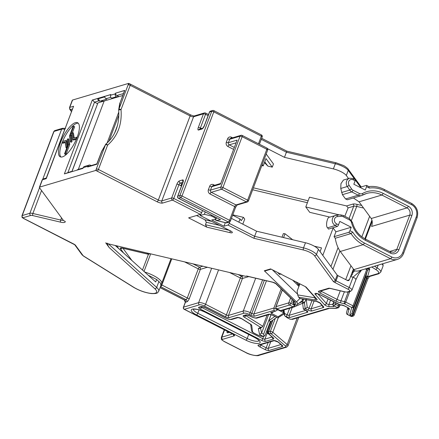 <?xml version="1.0" encoding="UTF-8"?>
<svg xmlns="http://www.w3.org/2000/svg" width="439" height="439" viewBox="0 0 439 439"><rect width="100%" height="100%" fill="white"/><g stroke="black" fill="none" stroke-linecap="round" stroke-linejoin="round"><path stroke-width="0.66" d="M282.003 237.214L283.369 233.592L285.021 233.751L283.572 237.581M285.021 233.751L292.665 239.732M298.932 286.387L292.857 280.351M299.343 285.295L295.968 281.942M271.11 314.653L268.811 320.744L270.775 321.611L276.691 317.364M268.811 320.744L274.83 316.415M299.047 284.999L297.208 284.675L299.047 284.999L299.519 283.753L299.047 284.999M122.679 95.521L101.886 101.7A3.007 0.878 -159.3 0 0 101.727 101.749L97.924 102.88L71.936 171.654A2.184 1.954 73.5 0 0 69.889 172.264M117.625 125.11L114.617 133.077M78.323 169.388L104.158 101.019M118.837 115.051L109.075 140.881M71.848 171.627L97.924 102.88M77.154 137.319A19.129 6.547 -62.9 0 0 77.615 122.733A19.129 6.547 -62.9 0 0 60.67 142.22A19.129 6.547 -62.9 0 0 60.209 156.805A19.129 6.547 -62.9 0 0 77.154 137.319M78.241 123.2A19.129 6.547 -62.9 0 0 62.634 141.424M62.102 142.774A19.129 6.547 -62.9 0 0 62.042 142.916A19.129 6.547 -62.9 0 0 60.955 157.036M108.356 243.859L156.674 287.43A16.397 4.774 20.7 0 1 158.704 291.249L160.926 285.377A16.397 4.774 -159.3 0 0 158.891 281.558L156.63 279.517L155.702 281.964L115.254 245.489M278.321 317.699L272.811 332.29A1.641 1.218 130.5 0 1 270.956 333.591A1.641 1.268 -91.2 0 1 270.369 331.39L275.286 318.374M305.467 242.756L256.557 231.199L254.62 236.336L303.525 247.892L305.467 242.756A10.931 3.183 20.7 0 1 313.314 245.653A10.931 3.183 20.7 0 1 318.401 249.368L316.459 254.505A1.641 1.432 143.8 0 1 314.439 255.624A9.29 2.705 -159.3 0 0 310.11 252.463A9.29 2.705 -159.3 0 0 303.442 250.005L253.929 238.3L227.962 225.037A1.641 0.56 -62.9 0 0 229.224 223.358L254.62 236.336L253.929 238.3M70.811 171.622L64.747 173.795M97.513 103.703L94.5 102.161L92.58 99.999L97.76 98.462A2.184 1.954 73.5 0 0 98.973 100.833L99.757 101.233L98.352 98.764L97.76 98.462M96.695 164.301L101.645 151.367A1.641 0.28 30.7 0 0 101.683 151.499L96.865 164.252L87.679 166.979L87.959 166.244L83.251 167.643L82.971 168.378L64.374 173.904L92.283 100.043A2.184 0.637 20.7 0 1 92.58 99.999M83.251 167.643A2.184 1.954 -106.5 0 1 84.458 166.48L89.166 165.08A2.184 1.954 73.5 0 0 87.959 166.244M87.784 166.946A2.184 1.954 -106.5 0 1 88.705 166.304L96.843 163.89M89.166 165.08A2.184 1.954 73.5 0 1 90.527 165.223L91.175 165.574M76.957 170.167A2.184 1.954 -106.5 0 1 77.873 169.525L83.13 167.961M101.683 151.499L101.398 152.404L101.683 151.499A56.609 19.371 117.1 0 0 105.525 144.645L95.779 170.436L39.653 187.107A2.733 0.796 -159.3 0 0 39.384 187.31A2.733 0.796 -159.3 0 0 39.488 187.7L63.49 220.532L65.252 221.465A7.106 2.069 20.7 0 1 60.631 222.167L32.799 215.587A3.825 1.114 -159.3 0 0 30.697 215.456L23.037 217.733A1.092 0.318 -159.3 0 0 23.481 218.337L73.939 244.117A3.282 0.955 -159.3 0 1 75.464 245.231L82.85 255.333A3.825 1.114 -159.3 0 0 83.937 256.244L133.78 287.304A14.756 4.297 -159.3 0 0 151.729 293.466A14.756 4.297 -159.3 0 0 154.791 288.697L109.207 247.596L105.739 242.855L107.061 243.552L245.681 276.312L246.68 276.016L272.635 282.151A3.282 0.955 -159.3 0 1 274.99 283.023A3.282 0.955 -159.3 0 1 276.312 283.901L294.871 301.834A8.198 2.387 20.7 0 1 294.904 304.189L294.267 304.381L295.743 305.132L296.544 304.896A10.509 3.062 -159.3 0 0 297.236 304.562A10.509 3.062 -159.3 0 0 296.501 301.878L264.316 270.775L270.627 268.904L305.972 286.963L316.87 299.222A1.641 1.372 138.4 0 1 316.195 298.844L305.506 286.815M123.414 93.573L116.867 95.515A2.184 1.954 -106.5 0 1 115.649 93.145L124.775 90.39L119.957 103.138L124.594 90.489A2.184 0.637 20.7 0 1 124.775 90.39M115.649 93.145L124.594 90.489M92.283 100.043L110.886 94.517L110.606 95.247L115.314 93.847L115.594 93.117M98.352 98.764L104.811 96.849M110.82 97.315L106.035 98.737A2.184 1.954 -106.5 0 1 104.822 96.36L110.864 94.566M196.568 215.511L204.969 219.802L206.352 222.26L205.43 224.708L229.207 230.327M101.645 151.367L105.525 144.645A1.641 0.477 -159.3 0 1 107.604 145.133A1.641 0.68 48 0 0 105.799 144.129L105.799 144.129C115.364 135.986 119.655 124.605 118.673 109.975L121.016 109.646A1.641 0.477 20.7 0 0 118.936 109.152A1.641 0.96 -168.2 0 0 118.706 109.52L119.699 103.631A1.641 1.119 -172.8 0 1 119.957 103.138A56.609 19.371 117.1 0 1 118.936 109.152L128.128 84.831A1.641 1.465 -106.5 0 1 129.033 83.959A1.641 1.641 0 0 1 130.246 84.074A1.641 0.56 117.1 0 1 130.207 85.325L121.016 109.646C122.157 124.38 117.69 136.211 107.604 145.133L98.413 169.459L158.331 200.069L190.12 115.934L130.207 85.325A1.641 0.477 -159.3 0 0 128.128 84.831L128.682 83.366L129.757 83.915M72.424 109.004L70.597 109.547A1.092 0.318 -159.3 0 0 70.531 109.783A1.641 1.432 -36.2 0 1 69.763 109.284L69.51 107.582L72.281 100.24A2.733 0.796 20.7 0 1 72.556 100.043L128.682 83.366M260.525 328.054L261.589 333.113L259.559 334.397L258.341 328.586L260.503 327.291L244.166 317.084A3.282 0.955 20.7 0 1 243.436 315.603L245.675 314.933A3.282 0.955 20.7 0 1 249.829 315.915L251.432 316.733A3.825 1.114 -159.3 0 0 256.283 317.88L268.525 314.247A3.282 0.955 20.7 0 1 272.679 315.229L277.816 317.852L284.06 313.984M278.672 317.595L278.096 316.81L271.324 313.347L270.748 312.557L275.494 311.147L274.018 310.395L273.909 308.013L277.547 309.874L278.035 309.495M320.069 251.646L321.496 247.876L314.286 246.175M368.793 186.602L369.342 188.062L366.57 186.646L365.275 190.071L353.839 184.226L355.135 180.802L353.192 179.809A3.825 3.419 73.5 0 0 349.142 180.769A3.825 3.419 73.5 0 0 349.175 185.384L351.606 188.957A3.825 3.419 73.5 0 0 353.033 190.235L359.475 193.528A3.825 3.419 73.5 0 0 362.488 193.506A26.236 23.437 -106.5 0 1 383.132 193.358L408.286 206.209A7.106 6.349 -106.5 0 1 411.831 215.604L398.892 249.846A7.106 6.349 -106.5 0 1 390.54 253.166L365.385 240.314A26.236 23.437 -106.5 0 1 351.518 222.535A3.825 3.419 73.5 0 0 349.493 219.939L343.051 216.647A3.825 3.419 73.5 0 0 341.279 216.29L337.371 216.625A3.825 3.419 73.5 0 0 334.425 219.714A3.825 3.419 73.5 0 0 336.554 223.835L338.496 224.828L339.791 221.404L351.227 227.243L349.932 230.667L352.709 232.088L351.052 233.559L348.67 232.346A1.641 0.56 -62.9 0 0 349.932 230.667M353.735 269.881L352.627 272.822L354.816 270.89L340.274 251.47C337.904 248.183 336.225 243.777 335.231 238.262L334.074 236.681L335.923 231.792L332.981 227.77M338.496 224.828A1.641 0.56 117.1 0 1 337.24 226.502L328.526 229.092L327.587 227.803C325.184 226.25 327.51 215.648 329.925 217.157M362.488 193.506A1.641 0.724 -119.3 0 1 362.581 195.146A1.641 0.724 -119.3 0 1 362.515 195.174A5.466 4.884 -106.5 0 1 361.621 195.553L347.436 199.767L345.559 198.966L342.431 194.686L340.768 188.452L347.304 186.509A5.466 4.884 -106.5 0 1 349.636 178.207L343.452 180.039L340.955 183.656L340.768 188.452M372.173 221.091L365.385 239.046M344.802 216.268L348.122 207.899L346.596 205.94L309.484 197.171L305.791 206.956L309.714 212.322L329.854 217.08M348.528 178.536L346.311 175.501A10.931 3.183 -159.3 0 0 333.377 168.894L284.472 157.338L267.56 148.695M266.188 154.012L273.464 163.972L272.262 167.149L267.856 166.107L264.465 162.584M256.557 231.199L231.424 218.353M303.442 250.005A1.641 0.637 103.3 0 1 303.525 247.892A10.931 3.183 20.7 0 1 311.372 250.79A10.931 3.183 20.7 0 1 316.459 254.505L335.264 280.225L337.201 275.088L318.401 249.368M337.201 275.088A1.641 0.477 -159.3 0 0 337.964 275.643L336.027 280.779L349.181 287.501L353.099 277.124L361.028 270.248M353.318 269.321L349.389 279.731A1.641 1.465 -106.5 0 1 347.463 280.494L337.964 275.643M277.717 272.614L279.654 274.485L280.938 273.722M215.22 217.091L214.945 217.815L211.285 215.944L204.36 214.309L205.232 211.993M211.56 215.225L211.285 215.944M284.472 157.338L286.409 152.201L261.276 139.355M322.797 255.377L333.146 227.989M264.744 161.848L267.856 166.107M262.215 164.532L263.213 165.898L265.985 158.561L272.262 167.149M200.749 214.144L200.233 215.522L230.673 230.985A3.282 0.955 20.7 0 1 232.335 232.538A3.282 0.955 20.7 0 1 230.201 232.692L206.818 227.166L188.627 217.87L200.398 214.375L172.5 200.118L162.611 203.059A4.374 1.273 20.7 0 1 157.069 201.748L95.779 170.436M316.87 299.222A3.282 0.955 -159.3 0 1 315.46 300.029L298.624 297.192L300.062 298.58L316.179 301.302A3.282 0.955 -159.3 0 1 319.032 302.268A3.282 0.955 -159.3 0 1 320.465 303.267L323.532 306.718A3.282 0.955 -159.3 0 1 323.428 307.541L311.964 310.949A3.282 0.955 -159.3 0 1 307.805 309.967L305.187 308.628L303.541 309.116L306.159 310.455A3.282 0.955 -159.3 0 1 307.492 312.277L290.069 317.452A3.282 0.955 -159.3 0 1 285.91 316.47L284.763 315.882L287.177 317.732L289.992 319.169A3.825 1.114 -159.3 0 0 291.633 319.202L328.218 308.337L336.389 308.354L338.765 307.432A1.641 1.558 40.4 0 1 336.96 307.838L337.245 307.503L334.167 305.934A1.641 1.558 -139.6 0 1 333.212 303.843L333.942 301.911M214.945 217.815L215.966 219.209L211.724 219.972L223.956 226.222L227.962 225.037M200.947 213.941L200.354 215.494L204.36 214.309M335.928 302.926L335.429 304.254A1.641 0.56 117.1 0 1 334.167 305.934L333.607 306.592L332.74 304.397L333.722 301.802M268.569 314.637L261.589 333.113L263.647 334.161L264.069 336.252L265.096 335.396L270.369 321.436M263.076 336.192L263.861 336.362A1.641 1.465 -106.5 0 1 262.84 336.258L259.559 334.397M263.647 334.161L271.028 314.631M267.093 315.076L262.857 326.281L262.176 327.06L260.503 327.291M229.789 221.86L229.224 223.358M238.838 222.145L240.04 218.973L241.269 220.658L243.464 217.36L244.721 219.077L242.8 224.164M243.464 217.36L232.758 214.825M240.04 218.973L232.621 215.187M263.213 165.898L261.82 165.569M344.983 216.218L344.45 216.092M339.572 214.94L305.791 206.956M303.486 299.261L302.542 302.586L303.387 309.127L302.542 302.586L304.896 301.889L306.208 299.244M293.395 300.688L292.742 302.422L293.653 304.156L294.267 304.381M281.152 288.857L273.909 308.013L253.896 313.962A1.641 0.477 20.7 0 1 251.821 313.468L264.36 280.285M284.006 309.945L284.456 313.408L287.172 314.79L289.636 308.271M272.586 269.99L297.554 294.125M302.241 299.052A13.664 3.978 20.7 0 1 302.383 300.342A13.664 3.978 20.7 0 1 301.933 300.918L297.236 304.562M216.515 217.755L215.966 219.209M225.289 222.699L223.956 226.222M345.718 279.605L350.871 265.968M361.879 236.83L369.633 216.317M371.943 220.032L364.864 238.767M335.231 238.262L351.052 233.559A30.884 27.591 -106.5 0 0 363.108 244.682A1.641 0.56 -62.9 0 0 364.37 243.008L391.813 257.029A9.29 8.303 73.5 0 0 402.728 252.683L416.221 216.976A9.29 8.303 73.5 0 0 411.59 204.689L384.147 190.669A29.243 26.126 73.5 0 0 369.342 188.062M334.074 236.681L348.67 232.346M335.923 231.792L351.227 227.243M389.7 251.47L396.812 249.357L409.752 215.115L371.613 226.447C372.585 223.303 372.459 220.658 371.24 218.518L359.036 201.819L353.422 197.989M354.981 179.546A1.641 0.56 117.1 0 1 355.173 179.551A1.641 0.56 117.1 0 1 355.135 180.802M366.57 186.646A1.641 0.56 -62.9 0 0 366.609 185.395A1.641 0.56 -62.9 0 0 366.417 185.39L359.903 187.321M361.522 270.051L358.581 274.254L355.859 279.753A5.466 1.591 20.7 0 0 353.099 277.124A16.397 14.652 -106.5 0 1 350.574 276.592L352.671 274.04L352.627 272.822M277.766 309.704L283.578 312.678M116.725 245.835L118.815 248.699M299.859 283.929L297.126 291.161L297.669 294.898L315.306 297.84M320.465 303.267A1.641 1.372 -41.6 0 1 319.795 302.894L316.464 301.45L300.062 298.58M298.624 297.192L297.669 294.898M277.547 309.874L275.494 311.147M277.816 317.852L272.487 315.218A1.641 0.56 117.1 0 0 272.679 315.229M295.743 305.132L293.653 304.156M271.022 269.195L265.134 270.94L264.316 270.775M291.633 319.202A1.641 1.465 73.5 0 0 292.659 319.307L289.992 319.169M282.727 310.324L284.763 315.882L284.456 313.408M349.685 291.65L345.734 302.103L353 305.813L366.675 269.617C367.174 268.778 368.206 268.531 369.77 268.877L367.509 270.391L353.829 306.592L351.979 313.309L365.654 277.113A1.641 1.569 -164.6 0 1 367.75 276.213L368.272 276.482L377.77 273.656A9.29 2.705 -159.3 0 0 375.586 269.381L371.734 267.016M281.569 310.658A1.641 1.465 -106.5 0 1 281.415 310.713L294.13 306.938A1.641 1.465 -106.5 0 0 294.284 306.877A1.641 0.73 -113.6 0 0 294.322 306.866A1.641 0.73 -113.6 0 0 294.371 305.154L295.035 304.864M383.993 189.407A1.641 0.56 117.1 0 1 384.185 189.418C379.236 186.921 374.121 185.977 368.848 186.591L366.609 185.395M274.018 310.395L254.713 316.129A3.282 0.955 -159.3 0 1 250.559 315.147L248.957 314.329A3.825 1.114 -159.3 0 0 244.106 313.183L229.273 317.589A3.282 0.955 -159.3 0 1 225.119 316.607L204.311 305.972A3.825 1.114 -159.3 0 0 199.46 304.831L184.391 309.303L232.873 334.074A3.282 0.955 20.7 0 1 234.206 335.895L222.666 339.325A3.825 1.114 -159.3 0 0 224.225 341.449L245.944 352.55A9.29 2.705 -159.3 0 0 257.726 355.332L285.498 347.084A3.825 1.114 -159.3 0 0 285.328 345.839L270.956 333.591L269.222 333.624A1.641 1.268 -91.2 0 1 268.635 331.423L270.369 331.39A1.641 0.477 -159.3 0 1 272.218 331.911A1.641 0.477 -159.3 0 1 272.811 332.29L287.177 344.544L297.225 317.951M271.192 321.315L267.225 331.807L268.514 333.832L267.521 333.206M268.042 333.678C267.549 333.75 267.258 333.135 267.175 331.846L268.405 331.456A1.641 1.465 -106.5 0 0 269.222 333.624L268.514 333.832L268.92 334.041L268.509 333.903M258.341 328.586L259.822 328.476L262.176 327.06M304.896 301.889L304.452 302.822L302.8 303.311M306.274 299.733L307.24 307.355L305.187 308.628L304.452 302.822M338.765 307.432L339.045 307.102A1.641 1.641 0 0 0 339.331 306.614A1.641 0.477 -159.3 0 1 339.309 306.658A1.641 1.558 -139.6 0 1 339.045 307.102L339.045 307.102A1.641 1.558 -139.6 0 1 337.245 307.503A1.641 0.56 -62.9 0 0 338.502 305.829L339.007 304.501M344.374 291.787L340.96 300.819L344.56 301.67A1.641 0.637 103.3 0 0 344.478 303.783L340.878 302.932A7.106 2.069 20.7 0 1 335.78 301.05L320.064 293.022A3.282 0.955 -159.3 0 1 318.73 291.2L328.564 288.275A3.282 0.955 -159.3 0 1 330.364 288.39L345.049 291.864A3.825 1.114 -159.3 0 0 347.15 291.995L349.471 291.304A3.825 1.114 -159.3 0 0 347.918 289.18L334.765 282.458A3.282 0.955 -159.3 0 1 333.239 281.344L314.439 255.624M333.607 306.592L329.524 306.674A3.282 0.955 20.7 0 1 324.394 304.633L315.164 294.245A3.282 0.955 20.7 0 1 315.915 293.362A3.282 0.955 20.7 0 1 319.422 294.404L340.362 304.913A3.282 0.955 20.7 0 1 344.522 305.895L347.737 307.541A3.282 0.955 20.7 0 1 349.17 309.325A3.825 1.114 -159.3 0 0 348.901 309.594L347.551 314.483L351.129 316.31L352.073 316.031L351.546 315.762A3.282 0.955 20.7 0 1 349.883 314.209L351.738 307.492A1.641 0.56 117.1 0 0 353 305.813A1.641 0.477 -159.3 0 1 353.829 306.592A1.641 1.569 -164.6 0 1 351.738 307.492L344.478 303.783A1.641 0.56 117.1 0 0 345.734 302.103A1.641 0.477 -159.3 0 0 344.56 301.67L348.176 292.1A1.641 1.465 -106.5 0 1 347.15 291.995M346.525 312.579A1.641 1.641 0 0 0 347.359 314.478A1.641 0.56 117.1 0 0 347.551 314.483A1.641 1.569 -164.6 0 1 346.525 312.579L347.869 307.706A1.641 1.569 -164.6 0 0 348.901 309.594M336.34 162.935A1.641 0.637 103.3 0 0 336.164 162.809L286.843 151.148L261.677 138.29M286.826 151.23L286.409 152.201L335.319 163.758L333.377 168.894M206.818 227.166L205.43 224.708M149.501 253.583A1.641 1.432 143.8 0 1 147.877 254.088L147.092 253.012M122.404 248.068A1.641 0.637 -76.7 0 0 122.585 248.194L148.058 254.214A1.641 0.637 -76.7 0 1 147.877 254.088L122.404 248.068A3.282 0.955 20.7 0 0 120.407 248.661L123.573 252.99M103.511 101.217A3.282 0.955 -159.3 0 0 101.436 101.36A3.282 0.955 -159.3 0 0 101.546 101.799M116.867 95.515L118.47 96.339L117.048 97.068L112.34 98.468L111.698 98.138A2.184 1.954 -106.5 0 1 110.606 95.247M115.314 93.847A2.184 1.954 73.5 0 0 116.406 96.739L111.698 98.138M117.048 97.068L116.406 96.739M106.035 98.737L106.82 99.137L99.757 101.233M181.532 185.949A3.282 2.93 -106.5 0 1 180.764 185.681L178.936 184.748L173.756 198.444L201.66 212.696L202.461 210.572M201.66 212.696A1.641 0.56 117.1 0 1 200.398 214.375M67.946 138.729L68.857 139.196L69.73 144.524L66.086 154.166L65.455 154.352L64.544 153.886L65.17 153.699L68.813 144.052L67.946 138.729L67.156 139.811L67.974 144.81L64.544 153.886M74.224 137.983L73.401 132.968L72.49 132.501L73.423 138.219L76.677 137.253L77.099 137.467M76.381 139.24L73.598 140.063L72.682 139.597L71.7 133.582L72.49 132.501M71.178 140.749L70.394 141.83L69.455 136.09L73.099 126.448L73.725 126.262L70.295 135.338L71.178 140.749L72.095 141.215L71.211 135.805L71.804 134.23M72.43 132.583L74.641 126.728L73.725 126.262M72.095 141.215L71.305 142.296L70.394 141.83M67.551 145.924L66.739 140.946L65.823 140.48L66.838 146.697L67.189 146.878M65.197 142.56L62.975 143.218L62.058 142.752L65.082 141.857L66.048 147.778L66.838 146.697M109.207 247.596C107.945 245.725 107.412 244.26 107.61 243.184M76.677 137.253L76.188 138.559L76.584 138.757M76.188 138.559L72.682 139.597M70.295 135.338L71.211 135.805M68.813 144.052L69.73 144.524M65.17 153.699L66.086 154.166M66.048 147.778L66.717 148.124M65.823 140.48L62.552 141.451L62.058 142.752M156.63 279.517L148.234 275.231M237.126 140.101L220.488 184.128L211.779 186.712L210.484 190.136L220.844 187.058L240.067 136.189L229.707 139.267L228.417 142.691L237.126 140.101L220.488 184.128M258.489 143.756L261.359 136.161L213.793 111.863L181.998 195.997L229.564 220.301A1.641 0.56 -62.9 0 1 228.302 221.975A1.641 1.465 -106.5 0 0 229.323 222.079L226.601 222.891L225.772 222.727L228.302 221.975L180.736 197.671L178.618 198.302L220.51 219.703L216.378 220.449L225.772 222.727M226.14 222.902L216.597 220.559M214.836 219.412L216.378 220.449M177.641 196.255L182.816 182.558A1.641 0.477 20.7 0 1 182.975 182.437L177.8 196.134A1.641 0.477 20.7 0 0 177.641 196.255A1.641 1.641 0 0 0 178.426 198.296L220.51 219.703M96.333 168.966A1.641 1.465 73.5 0 0 97.151 171.133A1.641 0.56 117.1 0 0 98.413 169.459A1.641 0.477 20.7 0 0 96.333 168.966M46.518 177.96L46.227 178.646L42.424 179.77L39.653 187.107M46.26 178.239L73.582 106.249L46.227 178.646M107.16 142.856L118.793 112.071M154.791 288.697A1.641 1.257 132 0 0 156.674 287.43L158.891 281.558M144.672 272.015A16.397 4.774 20.7 0 1 153.387 275.527A16.397 4.774 20.7 0 1 161.662 283.418L160.608 284.796M152.986 277.657A14.756 4.297 -159.3 0 0 152.124 277.201A14.756 4.297 -159.3 0 0 151.236 276.762M354.844 179.381L348.253 170.37A10.931 3.183 -159.3 0 0 343.166 166.655A10.931 3.183 -159.3 0 0 335.319 163.758A1.641 0.637 103.3 0 1 336.164 162.809L343.205 165.404C344.67 165.893 348.561 169.059 348.105 169.053A1.641 1.432 143.8 0 1 348.253 170.37L346.311 175.501M201.715 306.784L201.501 307.355L262.785 338.667A1.641 0.56 117.1 0 1 261.529 340.346L200.239 309.034A3.282 0.955 20.7 0 1 198.905 307.212L201.029 306.581A3.282 0.955 20.7 0 1 205.183 307.563L225.992 318.193A3.825 1.114 -159.3 0 0 230.843 319.34L237.142 317.468A3.282 0.955 20.7 0 1 241.296 318.451A3.282 0.955 20.7 0 1 241.9 318.791L250.636 324.251A3.282 0.955 20.7 0 1 251.706 325.337L252.595 331.692A3.825 1.114 -159.3 0 0 254.543 333.355L257.989 335.116A3.825 1.114 -159.3 0 0 262.84 336.258M237.142 317.468A1.641 1.465 -106.5 0 0 238.125 317.584L241.587 318.714A1.641 0.889 -58 0 0 241.9 318.791M273.261 340.554L258.33 344.988A1.641 1.465 73.5 0 0 259.35 345.092L274.249 340.669L278.09 342.074A1.641 1.218 130.5 0 0 278.6 342.294A3.282 0.955 -159.3 0 0 277.421 341.537A3.282 0.955 -159.3 0 0 273.261 340.554A1.641 1.465 73.5 0 0 274.249 340.669L274.282 340.659M246.515 276.065L272.817 282.282L275.725 283.616A1.641 1.301 -46 0 0 276.312 283.901M98.973 100.833L94.5 102.161L67.93 172.478M204.969 219.802L211.741 221.404M268.92 334.041L273.135 337.635A4.374 1.273 20.7 0 1 273.332 339.056L265.683 341.328A3.282 0.955 -159.3 0 1 261.529 340.346M205.479 312.277L254.872 337.52A10.388 3.024 20.7 0 1 259.092 343.287A10.388 3.024 20.7 0 1 245.928 340.176L196.535 314.939A10.388 3.024 20.7 0 1 192.315 309.166A10.388 3.024 20.7 0 1 205.479 312.277A1.641 0.56 117.1 0 1 205.287 312.272C200.371 309.918 196.387 308.919 193.336 309.27A8.747 2.546 -159.3 0 0 197.791 313.259L247.19 338.496L248.715 334.463M278.6 342.294L282.299 345.444A3.282 0.955 -159.3 0 1 282.447 346.508L269.08 350.481A3.282 0.955 -159.3 0 1 264.92 349.499L259.663 346.81A1.641 0.56 -62.9 0 0 260.925 345.136L266.182 347.82L268.207 342.464M258.33 344.988A3.282 0.955 -159.3 0 0 259.663 346.81M352.709 232.088A29.243 26.126 73.5 0 0 364.37 243.008M336.587 215.203L340.368 214.88A1.641 0.724 85.1 0 1 340.428 214.863A1.641 0.724 85.1 0 1 341.279 216.29M341.569 192.512L349.735 190.087L347.304 186.509L349.175 185.384M160.103 287.556L184.605 300.078L186.015 299.656L160.614 286.672A3.282 0.955 20.7 0 1 160.465 286.596M253.413 187.826L308.129 200.76M346.596 205.94L352.89 204.075A7.106 2.069 20.7 0 1 356.792 204.322L361.714 205.485M330.935 266.511L338.057 247.656M349.087 218.463L353.708 206.242L348.122 207.899M307.393 202.714L252.672 189.78M278.194 273.074L278.984 273.261M150.67 253.857L144.03 271.434M122.98 248.287L131.914 260.508M142.488 270.045L148.453 254.258M171.753 258.84L161.87 284.999L187.277 297.977L198.274 268.877L184.567 261.869M270.627 268.904L305.972 286.963M328.218 308.337L335.802 308.178A5.191 1.515 -159.3 0 0 336.96 307.838M330.556 300.183L328.937 304.474L332.74 304.397L333.212 303.843A1.641 0.477 -159.3 0 1 333.349 303.766A1.641 0.477 -159.3 0 1 335.429 304.254L338.502 305.829A1.641 0.477 -159.3 0 1 339.331 306.614L339.951 304.984M317.809 293.817L326.369 303.453L328.081 298.921M365.314 268.92L366.675 269.617A1.641 0.477 -159.3 0 1 367.509 270.391L365.654 277.113A1.641 0.477 -159.3 0 0 366.488 277.887L352.808 314.088L353.335 314.357L367.009 278.156L366.488 277.887A1.641 0.56 -62.9 0 1 367.75 276.213L369.77 268.877L368.189 268.07M321.54 290.772L321.326 291.342L337.037 299.371L340.269 290.821M224.581 329.93L221.849 337.157L232.522 333.986M229.295 332.339L227.671 332.822A3.282 1.125 -62.9 0 1 227.089 331.209M285.328 345.839A1.641 1.218 -49.5 0 0 287.177 344.544A5.466 1.591 20.7 0 1 287.968 345.91L298.696 317.518M272.926 320.069L268.635 331.423A1.641 0.477 -159.3 0 0 268.405 331.456L272.63 320.283M267.23 332.899L264.865 339.16L272.136 336.998M265.683 341.328A1.641 1.465 73.5 0 1 264.865 339.16A1.641 0.477 20.7 0 1 262.785 338.667L263.636 336.422M245.835 315.295L245.725 315.575L262.857 326.281M339.94 304.979L339.342 306.565M199.07 309.879L197.791 313.259A1.641 0.56 117.1 0 1 196.535 314.939M261.139 344.566L260.925 345.136A1.641 0.477 20.7 0 1 260.376 344.791M270.759 341.707L268.262 348.314L280.976 344.538M262.604 279.868L250.219 312.65L251.821 313.468A1.641 0.56 -62.9 0 1 250.559 315.147M248.776 276.597L242.416 278.491L228.461 315.421L243.288 311.015L255.679 278.233M218.567 269.908L205.567 304.298L226.381 314.928L240.336 277.997L229.597 272.515M207.411 267.269L200.354 269.365L189.357 298.471A3.282 1.125 117.1 0 1 186.833 301.823L185.423 302.246L183.573 307.135L198.642 302.658L211.636 268.267M193.023 263.866L199.536 267.197L202.889 266.199M238.053 274.512L241.598 276.323L243.42 275.78M219.505 225.372L206.352 222.26M360.512 187.14L355.321 180.039M292.187 307.514L289.252 315.284L305.807 310.368M294.355 306.85L302.619 303.234L294.322 306.866A1.641 1.641 0 0 1 294.13 306.938A1.641 1.465 -106.5 0 1 293.109 306.834L289.586 305.028L276.872 308.809L280.395 310.609L293.109 306.834A1.641 0.56 -62.9 0 0 294.371 305.154L290.848 303.354A1.641 0.477 -159.3 0 0 288.769 302.861L290.607 297.993M282.343 290.003L276.054 306.641L288.769 302.861A1.641 1.465 -106.5 0 0 289.586 305.028A1.641 0.56 -62.9 0 0 290.848 303.354L292.264 299.596M299.2 303.042L302.712 301.505M314.066 301.044L311.147 308.782L322.127 305.517M307.24 307.355L309.067 308.288L311.937 300.688M266.44 280.773L253.896 313.962A1.641 1.465 -106.5 0 0 254.713 316.129M363.596 208.059L356.709 206.434L351.458 220.34M339.896 250.932L332.96 269.283M347.222 280.373L349.389 279.731M353.587 269.683L390.551 258.703L363.108 244.682L340.274 251.47M337.24 226.502L335.297 225.509A5.466 4.884 -106.5 0 1 332.213 220.115A5.466 4.884 -106.5 0 1 335.588 215.379A5.466 4.884 -106.5 0 1 336.455 215.214A1.641 0.724 85.1 0 1 336.521 215.203A1.641 0.724 85.1 0 1 337.371 216.625M327.587 227.803L335.297 225.509A1.641 0.56 -62.9 0 0 336.554 223.835M371.24 218.518L407.024 207.888L381.87 195.031A24.595 21.972 73.5 0 0 366.549 193.467A24.595 21.972 73.5 0 0 362.641 195.103M359.036 201.819L381.87 195.031A1.641 0.56 -62.9 0 0 383.132 193.358M345.559 198.966L358.213 195.201L351.771 191.909L342.431 194.686M292.742 302.422L294.086 302.021L294.267 301.533M374.44 266.21L377.128 267.861L378.171 265.101M294.904 304.189A1.641 1.465 73.5 0 1 294.086 302.021A6.558 1.91 -159.3 0 0 294.531 301.807M402.728 252.683A1.641 0.477 -159.3 0 1 403.556 253.473C402.349 256.491 400.28 258.467 397.361 259.4A10.931 9.768 -106.5 0 1 390.551 258.703A1.641 0.56 -62.9 0 0 391.813 257.029M354.816 270.89A10.931 9.768 73.5 0 0 359.223 270.731L397.361 259.4M375.586 269.381A1.641 0.867 -58.4 0 0 377.128 267.861A10.931 3.183 20.7 0 1 380.778 272.081L382.995 266.21A10.931 3.183 -159.3 0 0 381.968 263.976M273.865 311.635L271.324 313.347M278.096 316.81L283.704 313.023M296.501 301.878L299.936 298.465M283.418 310.115L284.351 312.639M347.918 289.18A1.641 0.56 117.1 0 0 349.181 287.501A5.466 1.591 20.7 0 1 351.935 290.135L355.859 279.753M390.392 251.909A1.641 0.56 117.1 0 1 390.584 251.92L393.794 252.26A5.466 4.884 73.5 0 0 396.812 249.357A1.641 0.477 20.7 0 1 398.892 249.846M411.831 215.604A1.641 0.477 20.7 0 0 409.752 215.115A5.466 4.884 73.5 0 0 407.024 207.888A1.641 0.56 -62.9 0 0 408.286 206.209M335.78 301.05A1.641 0.56 117.1 0 0 337.037 299.371A5.466 1.591 -159.3 0 0 340.96 300.819A1.641 0.637 103.3 0 0 340.878 302.932M356.792 204.322A1.641 0.637 103.3 0 1 356.709 206.434A5.466 1.591 -159.3 0 0 353.708 206.242A1.641 1.465 -106.5 0 0 352.89 204.075M366.549 193.467L361.621 195.553A5.466 4.884 -106.5 0 1 358.213 195.201A1.641 0.56 -62.9 0 0 359.475 193.528M353.033 190.235A1.641 0.56 -62.9 0 1 351.771 191.909A5.466 4.884 -106.5 0 1 349.735 190.087L351.606 188.957M244.106 313.183A1.641 1.465 -106.5 0 1 243.288 311.015A5.466 1.591 20.7 0 1 250.219 312.65A1.641 0.56 -62.9 0 1 248.957 314.329M199.46 304.831A1.641 1.465 -106.5 0 1 198.642 302.658A5.466 1.591 20.7 0 1 205.567 304.298A1.641 0.56 -62.9 0 1 204.311 305.972M224.258 329.766L221.311 337.564A5.466 1.591 20.7 0 1 221.849 337.157A1.641 1.465 -106.5 0 0 222.666 339.325M161.069 284.379A1.641 0.477 -159.3 0 0 161.87 284.999A1.641 0.56 117.1 0 1 160.614 286.672M198.274 268.877A1.641 0.477 -159.3 0 0 200.354 269.365A1.641 1.465 -106.5 0 0 199.536 267.197A1.641 0.56 -62.9 0 0 198.274 268.877M186.833 301.823A1.641 1.465 73.5 0 0 186.015 299.656A1.641 0.56 117.1 0 0 187.277 297.977A1.641 0.477 -159.3 0 0 189.357 298.471M241.598 276.323A1.641 0.56 -62.9 0 0 240.336 277.997A1.641 0.477 20.7 0 0 242.416 278.491A1.641 1.465 73.5 0 0 241.598 276.323M229.273 317.589A1.641 1.465 -106.5 0 1 228.461 315.421A1.641 0.477 20.7 0 1 226.381 314.928A1.641 0.56 -62.9 0 1 225.119 316.607M183.573 307.135A1.641 1.465 73.5 0 0 184.391 309.303A1.641 0.56 117.1 0 1 184.199 309.297A1.641 1.641 0 0 1 183.414 307.256A1.641 0.477 -159.3 0 1 183.573 307.135M354.158 315.142A1.641 1.641 0 0 1 353.093 316.135A1.641 1.465 -106.5 0 1 352.073 316.031A1.641 0.56 117.1 0 0 353.335 314.357A1.641 0.477 20.7 0 1 354.158 315.142L367.838 278.946A1.641 0.477 20.7 0 0 367.009 278.156A1.641 0.56 117.1 0 1 368.272 276.482A1.641 1.465 73.5 0 0 369.292 276.586L378.791 273.76L380.778 272.081M377.77 273.656A1.641 1.465 73.5 0 0 378.791 273.76M228.549 331.961A1.641 1.465 73.5 0 0 227.671 332.822M275.725 283.616L294.284 301.549A1.641 1.301 -46 0 0 294.871 301.834M281.415 310.713A1.641 1.465 -106.5 0 1 280.395 310.609A1.641 0.56 -62.9 0 1 280.203 310.603A1.641 1.641 0 0 0 281.415 310.713M276.872 308.809A1.641 1.465 -106.5 0 1 276.054 306.641A1.641 0.477 20.7 0 0 275.895 306.762A1.641 1.641 0 0 0 276.68 308.798A1.641 0.56 -62.9 0 0 276.872 308.809M342.897 215.39A1.641 0.56 117.1 0 1 343.089 215.395A1.641 0.56 117.1 0 1 343.051 216.647M349.345 218.682A1.641 0.56 117.1 0 1 349.537 218.688A1.641 0.56 117.1 0 1 349.493 219.939M329.404 217.217L336.521 215.203L340.428 214.863L343.089 215.395L349.537 218.688L352.396 222.332L351.518 222.535M365.237 239.057A1.641 0.56 117.1 0 1 365.429 239.063A1.641 0.56 117.1 0 1 365.385 240.314M352.396 222.332C354.558 229.981 358.899 235.556 365.429 239.063L390.584 251.92A1.641 0.56 117.1 0 1 390.54 253.166M353.038 178.552A1.641 0.56 117.1 0 1 353.23 178.558A1.641 0.56 117.1 0 1 353.192 179.809M411.436 203.427A1.641 0.56 117.1 0 1 411.628 203.438L384.185 189.418A1.641 0.56 117.1 0 1 384.147 190.669M403.556 253.473L417.05 217.766C418.751 211.598 416.946 206.824 411.628 203.438A1.641 0.56 117.1 0 1 411.59 204.689M417.05 217.766A1.641 0.477 -159.3 0 0 416.221 216.976M269.08 350.481A1.641 1.465 73.5 0 1 268.262 348.314A1.641 0.477 20.7 0 1 266.182 347.82A1.641 0.56 117.1 0 1 264.92 349.499M281.52 344.999A1.641 1.465 73.5 0 0 282.447 346.508M278.09 342.074L281.789 345.224A1.641 1.218 -49.5 0 0 282.299 345.444M200.952 307.009A1.641 0.477 -159.3 0 0 201.501 307.355A1.641 0.56 117.1 0 1 200.239 309.034M245.478 315.4A1.641 0.477 -159.3 0 0 245.725 315.575A1.641 0.889 -58 0 1 244.166 317.084M349.883 314.209A1.641 1.569 -164.6 0 0 351.979 313.309A1.641 0.477 -159.3 0 0 352.808 314.088A1.641 0.56 117.1 0 1 351.546 315.762M324.394 304.633A1.641 1.372 -41.6 0 0 326.369 303.453A1.641 0.477 -159.3 0 0 328.937 304.474A1.641 1.268 -91.2 0 0 329.524 306.674M245.928 340.176A1.641 0.56 117.1 0 0 247.19 338.496A8.747 2.546 -159.3 0 0 258.275 341.119A8.747 2.546 -159.3 0 0 259.021 340.669M185.263 302.367L184.413 300.067A1.641 0.56 117.1 0 0 184.605 300.078A1.641 1.465 73.5 0 1 185.423 302.246A1.641 0.477 -159.3 0 0 185.263 302.367L183.414 307.256M263.861 336.362L262.16 336.472L257.797 335.105A1.641 0.56 -62.9 0 0 257.989 335.116M257.797 335.105L254.351 333.344A1.641 0.56 -62.9 0 0 254.543 333.355M232.873 334.074A1.641 0.56 117.1 0 1 232.681 334.068L184.199 309.297M254.351 333.344C252.562 332.46 251.618 331.494 251.525 330.452A1.641 1.547 -8 0 0 252.595 331.692M234.206 335.895A1.641 1.465 -106.5 0 1 233.279 334.414M250.746 324.481A1.641 1.547 -8 0 0 251.706 325.337M250.636 324.097L250.801 324.536L250.323 324.174A1.641 0.889 -58 0 0 250.636 324.251M224.225 341.449A1.641 0.56 117.1 0 1 224.033 341.443C220.4 338.617 221.657 340.466 221.311 337.564M245.944 352.55A1.641 0.56 117.1 0 1 245.758 352.544L224.033 341.443M257.726 355.332A1.641 1.465 73.5 0 0 258.747 355.436C258.022 356.232 249.791 355.063 245.758 352.544M238.163 317.573L231.863 319.444A1.641 1.465 -106.5 0 1 230.843 319.34M285.498 347.084A1.641 1.465 73.5 0 0 286.519 347.189L258.747 355.436M231.863 319.444L230.168 319.554L225.8 318.187A1.641 0.56 -62.9 0 0 225.992 318.193M225.8 318.187L204.991 307.558A1.641 0.56 -62.9 0 0 205.183 307.563M198.905 307.212A1.641 1.465 -106.5 0 0 199.932 307.316L202.017 306.696A1.641 1.465 -106.5 0 1 201.029 306.581M273.135 337.635A1.641 1.218 130.5 0 1 272.624 337.415L268.558 333.947M272.427 337.245A1.641 1.465 73.5 0 0 273.332 339.056M254.872 337.52A1.641 0.56 117.1 0 1 254.68 337.509L205.287 312.272M271.137 321.353L267.192 331.917M243.436 315.603A1.641 1.465 73.5 0 0 244.457 315.707L246.663 315.048L249.643 315.91A1.641 0.56 117.1 0 0 249.829 315.915M245.675 314.933A1.641 1.465 73.5 0 0 246.663 315.048L246.696 315.037M251.432 316.733A1.641 0.56 117.1 0 1 251.24 316.728L249.643 315.91M256.283 317.88A1.641 1.465 73.5 0 0 257.303 317.984L269.513 314.357A1.641 1.465 73.5 0 1 268.525 314.247M290.069 317.452A1.641 1.465 73.5 0 1 289.252 315.284A1.641 0.477 20.7 0 1 287.172 314.79A1.641 0.56 117.1 0 1 285.91 316.47M306.565 310.796A1.641 1.465 73.5 0 0 307.492 312.277M303.387 309.127L305.967 310.45A1.641 0.56 -62.9 0 0 306.159 310.455M311.964 310.949A1.641 1.465 73.5 0 1 311.147 308.782A1.641 0.477 20.7 0 1 309.067 308.288A1.641 0.56 117.1 0 1 307.805 309.967M322.506 305.939A1.641 1.465 73.5 0 0 323.428 307.541M319.795 302.894L322.863 306.345A1.641 1.372 -41.6 0 0 323.532 306.718M316.464 301.45A1.641 0.878 -80.4 0 1 316.179 301.302M315.339 297.878A1.641 0.477 20.7 0 1 315.295 297.867A1.641 0.878 -80.4 0 0 315.46 300.029M334.765 282.458A1.641 0.56 117.1 0 0 336.027 280.779A1.641 0.477 20.7 0 1 335.264 280.225A1.641 1.432 143.8 0 1 333.239 281.344M335.802 308.178A1.641 1.268 88.8 0 0 336.389 308.354M351.935 290.135L350.492 291.408A1.641 1.465 -106.5 0 1 349.471 291.304M350.492 291.408L348.171 292.1L345.224 291.99A1.641 0.637 -76.7 0 1 345.049 291.864M345.224 291.99L330.545 288.522A1.641 0.637 -76.7 0 1 330.364 288.39M330.545 288.522L329.541 288.39A1.641 1.465 -106.5 0 1 328.564 288.275M329.585 288.379L319.751 291.304A1.641 1.465 -106.5 0 1 318.73 291.2M320.064 293.022A1.641 0.56 117.1 0 0 321.326 291.342A1.641 0.477 20.7 0 1 320.777 290.997M315.164 294.245A1.641 1.372 -41.6 0 0 316.843 293.581M319.422 294.404A1.641 0.56 117.1 0 1 319.23 294.399L316.508 293.422M339.934 304.973A1.641 1.641 0 0 0 341.147 305.089A1.641 1.465 73.5 0 1 340.126 304.984A1.641 0.56 117.1 0 1 339.934 304.973L319.23 294.399M340.362 304.913A1.641 1.465 73.5 0 0 341.35 305.028L341.147 305.089A1.641 1.465 73.5 0 0 341.262 305.045M344.522 305.895A1.641 0.56 117.1 0 1 344.33 305.89L341.383 305.017M347.737 307.541A1.641 0.56 117.1 0 1 347.545 307.53L344.33 305.89M349.17 309.325A1.641 1.504 -113.6 0 1 348.204 307.92M353.093 316.135L352.149 316.415A1.641 1.465 -106.5 0 1 351.129 316.31A1.641 0.56 117.1 0 1 350.937 316.305L347.359 314.478M230.201 230.837A1.641 0.637 103.3 0 0 230.201 232.692M200.233 215.522L230.48 230.98A1.641 0.56 -62.9 0 0 230.673 230.985M122.086 248.101A1.641 1.432 143.8 0 1 120.407 248.661M69.51 107.582A2.733 0.796 20.7 0 1 69.779 107.379L72.556 100.043M70.597 109.547A1.641 1.465 73.5 0 1 69.779 107.379L73.582 106.249M216.378 218.128L217.02 218.013M70.531 109.783L71.584 111.221M208.108 115.616L205.551 114.31L200.376 128.007L201.485 128.572M178.426 198.296A1.641 0.56 -62.9 0 0 178.618 198.302A1.641 1.465 73.5 0 1 177.8 196.134L179.919 195.503L211.713 111.369L209.595 112L204.42 125.697A3.282 1.125 -62.9 0 1 201.896 129.05L198.598 130.026A3.282 1.125 -62.9 0 1 198.296 127.513L203.471 113.816L193.583 116.758L161.793 200.892L171.682 197.951L176.857 184.254A3.282 1.125 -62.9 0 1 179.375 180.901L182.673 179.924A3.282 1.125 -62.9 0 1 182.975 182.437M41.557 190.526L32.881 213.475L60.714 220.054L61.542 217.865M64.736 129.357L46.282 178.025M42.77 179.178L61.669 129.154L54.013 131.426L22.219 215.56L29.879 213.288L39.526 187.749M229.323 222.079A1.641 1.641 0 0 0 230.393 221.086A1.641 0.477 20.7 0 0 229.564 220.301L234.739 206.604L210.045 193.983A1.641 0.56 117.1 0 1 211.302 192.304L236.001 204.925L246.361 201.847L221.662 189.225L211.302 192.304A1.641 1.465 -106.5 0 1 210.484 190.136A1.641 0.477 -159.3 0 1 208.41 189.648A3.282 2.93 73.5 0 0 210.045 193.983M208.41 189.648L209.699 186.224A1.641 0.477 -159.3 0 0 211.779 186.712A1.641 1.465 -106.5 0 1 212.685 185.84L220.614 183.486M214.66 185.253L213.552 184.687A3.282 2.93 73.5 0 0 209.699 186.224M233.51 149.364L227.973 146.533A3.282 2.93 73.5 0 1 226.337 142.198L227.632 138.773A3.282 2.93 73.5 0 1 231.485 137.242L232.593 137.808M182.92 182.262L180.193 183.068L182.3 183.925M222.924 187.552L247.618 200.168L266.841 149.298L242.147 136.677L222.924 187.552A1.641 0.477 -159.3 0 0 220.844 187.058A1.641 1.465 -106.5 0 0 221.662 189.225A1.641 0.56 -62.9 0 0 222.924 187.552M235.968 142.856L229.235 144.859L234.245 147.416M75.464 245.231A1.641 1.432 -36.2 0 1 74.696 244.732L23.289 218.331C22.087 217.014 22.159 218.765 21.95 215.763A2.733 0.796 20.7 0 1 22.219 215.56A1.641 1.465 73.5 0 0 23.037 217.733M64.945 128.792A1.641 0.637 -76.7 0 0 64.676 129.34A5.466 1.591 -159.3 0 0 61.669 129.154A1.641 1.465 -106.5 0 1 62.574 128.281L54.919 130.559A1.641 1.465 -106.5 0 0 54.013 131.426A2.733 0.796 -159.3 0 0 53.739 131.629L21.95 215.763M208.514 114.552L205.589 113.059A1.641 0.56 -62.9 0 1 205.551 114.31A1.641 0.477 20.7 0 0 203.471 113.816A1.641 1.465 -106.5 0 1 204.376 112.949L194.488 115.885A1.641 1.465 -106.5 0 0 193.583 116.758A2.733 0.796 20.7 0 1 190.12 115.934A1.641 0.56 -62.9 0 0 190.158 114.683L130.246 84.074A1.641 0.56 117.1 0 0 130.054 84.063M157.069 201.748A1.641 0.56 117.1 0 0 158.331 200.069A2.733 0.796 -159.3 0 0 161.793 200.892A1.641 1.465 -106.5 0 0 162.611 203.059M42.424 179.77A2.733 0.796 -159.3 0 0 42.155 179.974L43.329 178.903A1.641 1.465 73.5 0 0 42.424 179.77M209.43 112.121A1.641 0.477 20.7 0 1 209.595 112A1.641 1.465 73.5 0 1 210.5 111.127A1.641 1.641 0 0 0 209.43 112.121L204.256 125.817L202.802 128.177M201.896 129.05A1.641 1.465 -106.5 0 1 202.725 128.204M200.189 128.956A1.641 0.56 117.1 0 1 200.376 128.007A1.641 0.477 20.7 0 0 198.296 127.513M198.598 130.026A1.641 1.465 -106.5 0 1 199.504 129.159L202.73 128.199M213.639 110.601A1.641 0.56 117.1 0 1 213.831 110.612A1.641 0.56 117.1 0 1 213.793 111.863A1.641 0.477 -159.3 0 0 211.713 111.369A1.641 1.465 -106.5 0 1 212.619 110.496L210.5 111.127M179.919 195.503A1.641 0.477 20.7 0 1 181.998 195.997A1.641 0.56 117.1 0 1 180.736 197.671A1.641 1.465 -106.5 0 1 179.919 195.503M183.052 181.757A1.641 1.465 -106.5 0 1 182.673 179.924M176.857 184.254A1.641 0.477 -159.3 0 1 178.936 184.748A1.641 0.56 117.1 0 1 180.193 183.068A1.641 1.465 -106.5 0 1 179.375 180.901M180.764 185.681A1.641 0.56 117.1 0 1 182.026 184.007A1.641 1.465 73.5 0 0 182.234 184.095M173.756 198.444A1.641 0.477 -159.3 0 0 171.682 197.951A1.641 1.465 -106.5 0 0 172.5 200.118A1.641 0.56 -62.9 0 0 173.756 198.444M259.433 144.239L262.182 136.952A1.641 0.477 -159.3 0 0 261.359 136.161A1.641 0.56 -62.9 0 0 261.397 134.916L213.831 110.612A1.641 1.641 0 0 0 212.619 110.496M248.447 200.958A1.641 0.477 -159.3 0 0 247.618 200.168A1.641 0.56 -62.9 0 1 246.361 201.847A1.641 1.465 -106.5 0 0 247.382 201.951A1.641 1.641 0 0 0 248.447 200.958L267.669 150.089A1.641 0.477 -159.3 0 0 266.841 149.298A1.641 0.56 -62.9 0 0 266.885 148.047L242.185 135.426A1.641 1.641 0 0 0 240.973 135.316A1.641 1.465 73.5 0 0 240.067 136.189A1.641 0.477 -159.3 0 1 242.147 136.677A1.641 0.56 -62.9 0 0 242.185 135.426M231.298 138.192A1.641 0.56 117.1 0 1 231.485 137.242M241.993 135.421A1.641 1.465 73.5 0 0 240.973 135.316L230.612 138.395A1.641 1.465 -106.5 0 0 229.707 139.267A1.641 0.477 20.7 0 1 227.632 138.773M247.382 201.951L237.022 205.029A1.641 1.465 -106.5 0 1 236.001 204.925A1.641 0.56 117.1 0 0 234.739 206.604A1.641 0.477 20.7 0 1 235.567 207.389L230.393 221.086M227.973 146.533A1.641 0.56 -62.9 0 1 229.235 144.859A1.641 1.465 73.5 0 1 228.417 142.691A1.641 0.477 20.7 0 1 226.337 142.198M213.552 184.687A1.641 0.56 -62.9 0 0 213.365 185.642M30.697 215.456A1.641 1.465 73.5 0 1 29.879 213.288A5.466 1.591 20.7 0 1 32.881 213.475A1.641 0.637 103.3 0 0 32.799 215.587M60.631 222.167A1.641 0.637 103.3 0 1 60.714 220.054A5.466 1.591 -159.3 0 0 63.337 220.323M158.704 291.249C157.464 292.604 158.347 293.795 151.521 293.581C145.342 292.797 139.328 290.678 133.467 287.227A1.641 0.883 -58.1 0 0 133.78 287.304M133.467 287.227L83.624 256.167A1.641 0.883 -58.1 0 0 83.937 256.244M83.624 256.167L82.082 254.834A1.641 1.432 -36.2 0 0 82.85 255.333M101.826 101.096L101.563 101.799M171.018 258.67L161.662 283.418M302.833 299.151L302.383 300.342M369.391 276.548L367.838 278.946M382.693 263.757L383.126 264.975L382.995 266.21M294.284 301.549L294.701 302.054L294.734 301.538M276.68 308.798L280.203 310.603M282.255 289.921L275.895 306.762M355.173 179.551L353.23 178.558L349.636 178.207M232.681 334.068L233.515 334.441M251.525 330.452L250.68 324.426M250.323 324.174L241.587 318.714M286.519 347.189L287.968 345.91M204.991 307.558L202.05 306.685M268.619 333.975L268.042 333.684M254.68 337.509C259.998 340.488 258.516 340.499 259.098 340.818L259.136 340.472M251.24 316.728C253.363 317.77 256.491 318.533 257.303 317.984M269.546 314.351L272.487 315.218M305.967 310.45L306.801 310.817M329.03 308.502L292.659 319.307M347.545 307.53L348.379 307.904M350.937 316.305A1.641 1.641 0 0 0 352.149 316.415M361.182 186.943L348.105 169.053M230.48 230.98L231.315 231.348M184.413 300.067L160.07 287.633M148.058 254.214A1.641 1.641 0 0 0 149.721 253.632M122.585 248.194L121.844 247.953M39.384 187.31L42.155 179.974M205.589 113.059A1.641 1.641 0 0 0 204.376 112.949M182.816 182.558L183.217 181.686M194.499 115.88C193.879 116.077 192.43 115.677 190.158 114.683M105.799 144.129A1.641 1.641 0 0 0 105.448 144.579M118.706 109.52A1.641 1.641 0 0 0 118.673 109.975M267.669 150.089A1.641 1.641 0 0 0 266.885 148.047M237.12 204.991L235.567 207.389M216.581 220.641L215.719 220.202M262.182 136.952A1.641 1.641 0 0 0 261.397 134.916M119.699 103.631L119.842 103.028M65.521 128.391L62.574 128.281M54.919 130.559L53.739 131.629M74.701 244.742L82.082 254.834M46.353 178.004L43.329 178.903M69.763 109.284L71.447 111.588"/></g></svg>
